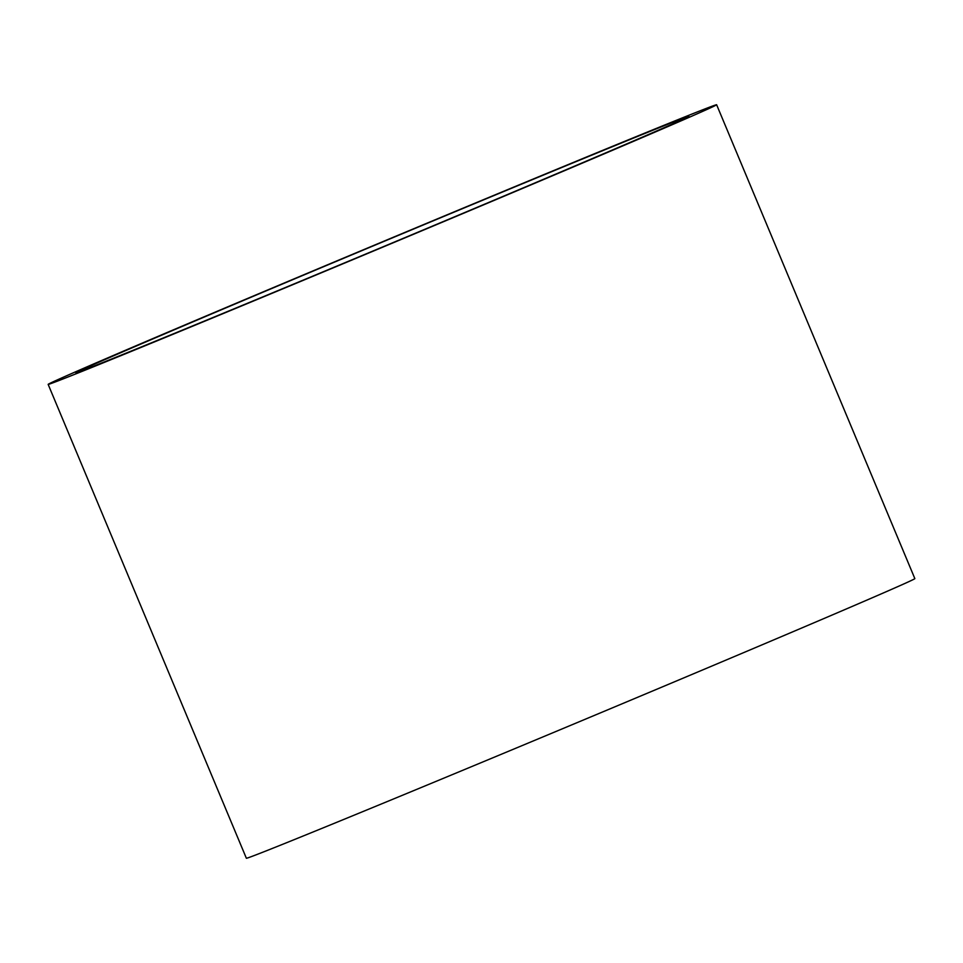 <?xml version="1.0" encoding="UTF-8"?>
<svg xmlns="http://www.w3.org/2000/svg" width="963" height="963" viewBox="0 0 963 963"><rect width="100%" height="100%" fill="white"/><g stroke="black" fill="none" stroke-linecap="round" stroke-linejoin="round"><path stroke-width="1.44" d="M669.742 123.493A332.247 2.323 157.3 0 1 688.894 116.354A332.247 2.323 157.3 0 1 437.021 224.186A332.247 2.323 157.3 0 1 95.036 365.639A332.247 2.323 157.3 0 1 75.872 372.777A332.247 2.323 157.3 0 1 327.757 264.945A332.247 2.323 157.3 0 1 669.742 123.493M48.15 384.381L246.372 858.25A362.305 2.528 -22.7 0 0 696.935 672.343A362.305 2.528 -22.7 0 0 914.85 578.619L716.628 104.75A362.305 2.528 -22.7 0 0 266.065 290.657A362.305 2.528 -22.7 0 0 48.15 384.381A362.305 2.528 -22.7 0 0 498.714 198.474A362.305 2.528 -22.7 0 0 716.628 104.75"/></g></svg>
